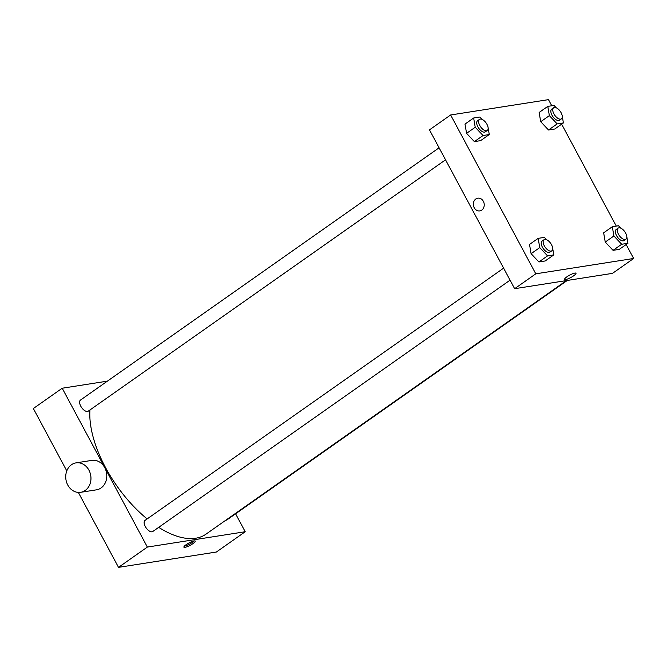 <?xml version="1.0" encoding="UTF-8"?>
<svg xmlns="http://www.w3.org/2000/svg" width="667" height="667" viewBox="0 0 667 667"><rect width="100%" height="100%" fill="white"/><g stroke="black" fill="none" stroke-linecap="round" stroke-linejoin="round"><path stroke-width="1" d="M235.593 513.79L245.214 531.732L216.375 552.026L118.518 567.359L78.339 492.413M66.792 470.894L33.35 408.521L62.198 388.227L107.387 381.14M194.13 540.92A6.437 1.326 -28.2 0 1 195.231 541.095A6.437 1.326 -28.2 0 1 190.187 545.306A6.437 1.326 -28.2 0 1 183.892 547.173A6.437 1.326 -28.2 0 1 187.469 543.805A6.437 1.326 -28.2 0 1 194.13 540.92A6.437 1.326 151.8 0 1 184.35 546.173M245.214 531.732L147.365 547.065L118.518 567.359M445.539 159.822L88.269 411.155A6.77 3.36 -125.1 0 1 87.502 411.456A6.77 3.36 -125.1 0 1 81.174 406.878A6.77 3.36 -125.1 0 1 80.474 400.075L439.094 147.799M510.072 280.165L152.801 531.499A6.77 3.36 -125.1 0 1 152.034 531.799A6.77 3.36 -125.1 0 1 145.706 527.222A6.77 3.36 -125.1 0 1 145.006 520.427L503.627 268.142M225.796 520.21A6.77 3.36 54.9 0 0 226.938 519.885L567.3 280.448M147.365 547.065L62.198 388.227M566.441 280.582L205.92 534.2A90.745 45.064 -125.1 0 1 195.664 538.236A90.745 45.064 -125.1 0 1 158.704 527.347M147.132 518.926A90.745 45.064 -125.1 0 1 89.953 409.972M76.038 462.873L91.863 460.388A14.899 12.565 81.1 0 1 105.895 470.327A14.899 12.565 81.1 0 1 101.059 487.961A14.899 12.565 81.1 0 1 96.482 489.828L80.649 492.313A14.899 12.565 -98.9 0 0 85.234 490.437A14.899 12.565 -98.9 0 0 90.062 472.803A14.899 12.565 -98.9 0 0 76.038 462.873A14.899 12.565 -98.9 0 0 65.933 479.531A14.899 12.565 -98.9 0 0 80.649 492.313M626.163 244.522L633.65 258.479L612.498 273.362L514.641 288.694L429.473 129.857L450.625 114.974L548.482 99.641L551.767 105.761M633.65 258.479L535.793 273.82L514.641 288.694M566.883 276.83A6.437 1.326 -28.2 0 1 572.569 273.77A6.437 1.326 -28.2 0 1 575.971 273.253A6.437 1.326 -28.2 0 1 570.927 277.464A6.437 1.326 -28.2 0 1 564.632 279.331A6.437 1.326 -28.2 0 1 566.883 276.83M554.752 129.014L548.524 129.99L540.712 121.719L539.128 112.473L540.712 121.719L548.524 129.99L554.752 129.014L563.407 122.928L557.178 123.904L549.366 115.633L547.782 106.386L554.019 105.411L556.278 107.812M545.147 260.98L538.911 261.956L531.099 253.685L529.523 244.439L531.099 253.685L538.911 261.956L545.147 260.98L553.802 254.894L547.565 255.87L539.753 247.599L538.177 238.352L544.405 237.377L546.673 239.778M561.639 124.179L616.291 226.113M535.793 273.82L450.625 114.974M619.284 249.366L613.056 250.342L605.244 242.071L603.66 232.825L605.244 242.071L613.056 250.342L619.284 249.366L627.939 243.28L621.702 244.255L613.89 235.985L612.314 226.73L618.542 225.754L620.81 228.156M480.615 140.637L474.387 141.612L466.575 133.342L464.991 124.095L466.575 133.342L474.387 141.612L480.615 140.637L489.27 134.551L483.041 135.526L475.229 127.255L473.645 118.009L479.873 117.033L482.141 119.426M483.358 201.326A6.437 5.428 81.1 0 1 479.781 210.897A6.437 5.428 81.1 0 1 473.428 205.378A6.437 5.428 81.1 0 1 477.797 198.182A6.437 5.428 81.1 0 1 483.358 201.326M479.79 210.897A6.437 5.428 81.1 0 1 473.428 205.378A6.437 5.428 81.1 0 1 477.797 198.182M575.971 273.253A6.437 1.326 -28.2 0 1 570.927 277.464A6.437 1.326 -28.2 0 1 564.632 279.331M487.185 124.771L487.944 126.805M488.127 127.881L489.27 134.551M479.481 119.385L477.564 120.735A6.77 3.36 54.9 0 0 477.864 126.838A6.77 3.36 54.9 0 0 485.351 131.816L487.277 130.465A6.77 3.36 54.9 0 0 486.135 122.986A6.77 3.36 54.9 0 0 479.481 119.385A6.77 3.36 54.9 0 0 479.781 125.488A6.77 3.36 54.9 0 0 487.277 130.465M483.041 135.526L474.387 141.612M475.229 127.255L466.575 133.342M473.645 118.009L464.991 124.095M561.331 113.157L562.081 115.191M562.264 116.258L563.407 122.928M553.627 107.771L551.701 109.121A6.77 3.36 54.9 0 0 552.001 115.224A6.77 3.36 54.9 0 0 559.496 120.193L561.414 118.843A6.77 3.36 54.9 0 0 560.272 111.372A6.77 3.36 54.9 0 0 553.627 107.771A6.77 3.36 54.9 0 0 553.918 113.874A6.77 3.36 54.9 0 0 561.414 118.843M557.178 123.904L548.524 129.99M549.366 115.633L540.712 121.719M547.782 106.386L539.128 112.473M551.717 245.114L552.476 247.157M552.66 248.224L553.802 254.894M544.014 239.728L542.088 241.087A6.77 3.36 54.9 0 0 542.388 247.19A6.77 3.36 54.9 0 0 549.883 252.159L551.809 250.809A6.77 3.36 54.9 0 0 550.659 243.338A6.77 3.36 54.9 0 0 544.014 239.728A6.77 3.36 54.9 0 0 544.314 245.831A6.77 3.36 54.9 0 0 551.809 250.809M547.565 255.87L538.911 261.956M539.753 247.599L531.099 253.685M538.177 238.352L529.523 244.439M625.854 233.5L626.613 235.534M626.797 236.61L627.939 243.28M618.151 228.114L616.225 229.465A6.77 3.36 54.9 0 0 616.525 235.568A6.77 3.36 54.9 0 0 624.02 240.545L625.946 239.195A6.77 3.36 54.9 0 0 624.796 231.716A6.77 3.36 54.9 0 0 618.151 228.114A6.77 3.36 54.9 0 0 618.451 234.217A6.77 3.36 54.9 0 0 625.946 239.195M621.702 244.255L613.056 250.342M613.89 235.985L605.244 242.071M612.314 226.73L603.66 232.825"/></g></svg>
